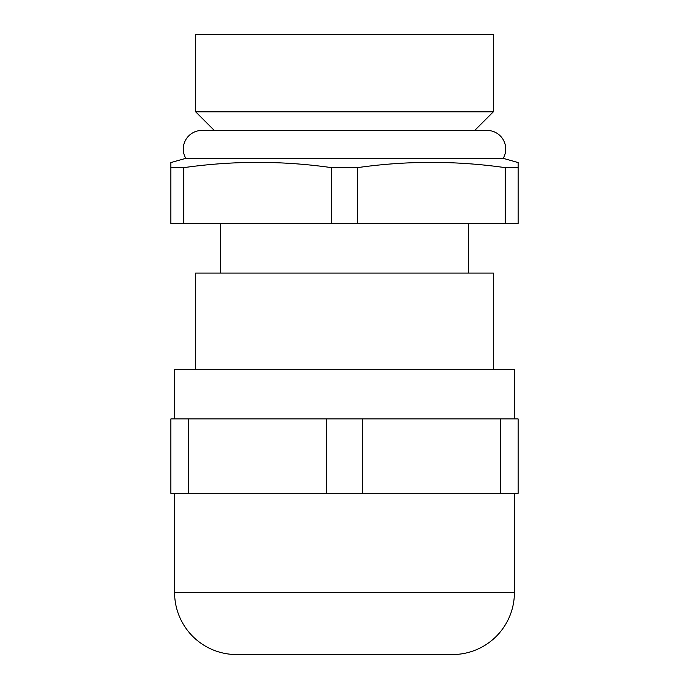 <?xml version="1.0" encoding="UTF-8"?>
<svg xmlns="http://www.w3.org/2000/svg" width="689" height="689" viewBox="0 0 689 689"><rect width="100%" height="100%" fill="white"/><g stroke="black" fill="none" stroke-linecap="round" stroke-linejoin="round"><path stroke-width="1.03" d="M170.872 162.57L185.694 158.367L503.306 158.367L518.128 162.57M170.872 162.337L170.872 223.46L183.774 223.46L183.774 167.651L170.872 167.651M183.774 167.651C233.046 160.632 282.326 160.632 331.598 167.651L331.598 223.46L183.774 223.46M357.402 167.651C406.674 160.632 455.954 160.632 505.226 167.651L518.128 167.651L518.128 223.46L357.402 223.46L357.402 167.651L331.598 167.651M518.128 167.651L518.128 162.337M493.324 34.45L195.676 34.45L195.676 111.842L493.324 111.842L493.324 34.45M503.22 158.367A18.603 18.603 0 0 0 487.123 130.445L474.721 130.445L493.324 111.842M185.78 158.367A18.603 18.603 0 0 1 201.877 130.445L214.279 130.445L195.676 111.842M220.48 223.46L220.48 273.068M468.52 223.46L468.52 273.068M493.324 369.304L493.324 273.068L195.676 273.068L195.676 369.304M357.402 223.46L331.598 223.46M505.226 167.651L505.226 223.46M514.407 418.912L514.407 369.304L174.593 369.304L174.593 418.912M174.593 493.324L174.593 592.54A62.01 62.01 0 0 0 236.603 654.55L452.397 654.55A62.01 62.01 0 0 0 514.407 592.54L174.593 592.54M514.407 493.324L514.407 592.54M270.088 654.55L418.912 654.55L270.088 654.55M326.595 493.324L170.872 493.324L170.872 418.912L326.595 418.912L326.595 493.324L362.405 493.324L362.405 418.912L326.595 418.912M362.405 418.912L518.128 418.912L518.128 493.324L362.405 493.324M188.777 493.324L188.777 418.912M500.223 418.912L500.223 493.324M487.123 130.445L201.877 130.445"/></g></svg>

